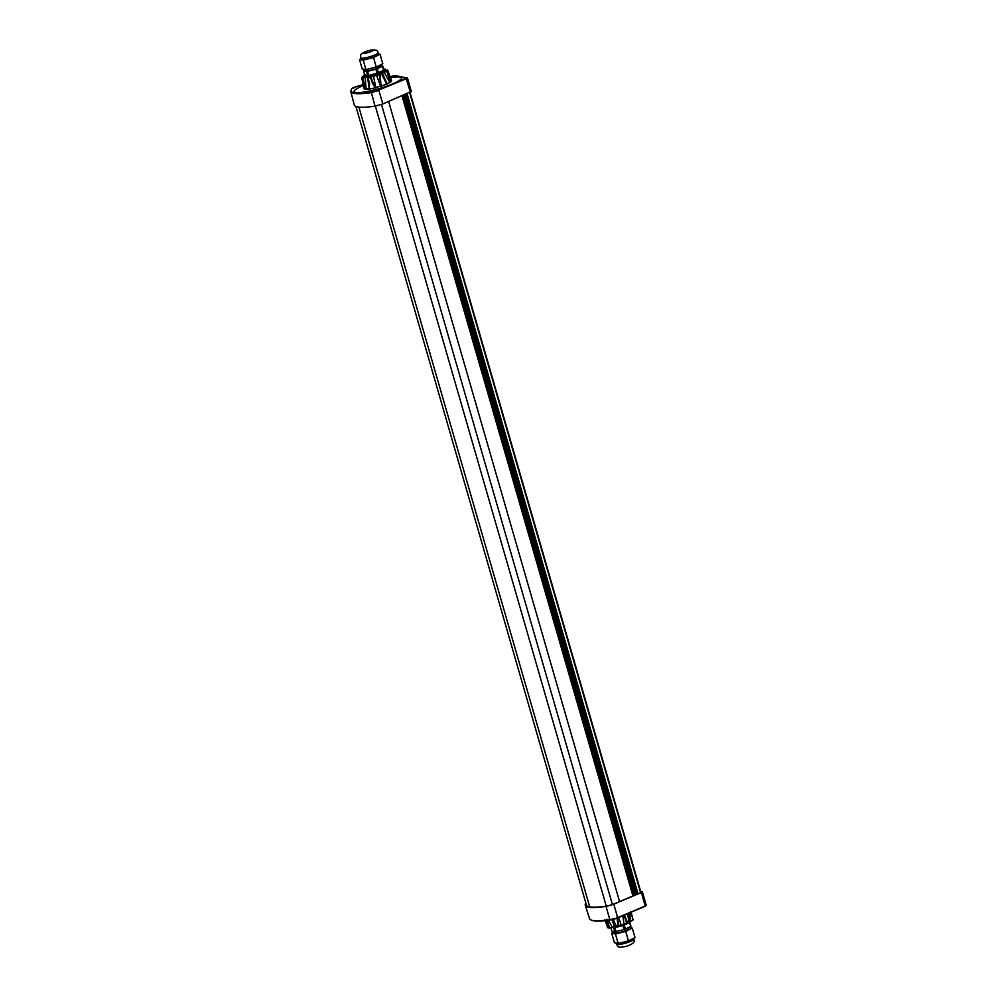 <?xml version="1.0" encoding="UTF-8"?>
<svg xmlns="http://www.w3.org/2000/svg" width="997" height="997" viewBox="0 0 997 997"><rect width="100%" height="100%" fill="white"/><g stroke="black" fill="none" stroke-linecap="round" stroke-linejoin="round"><path stroke-width="1.5" d="M388.631 101.507L619.561 901.575L388.631 101.507M612.981 927.609A9.309 1.52 -16.1 0 0 616.607 927.11L614.725 927.584A9.982 1.633 163.9 0 1 613.716 927.721L612.981 927.609A9.309 1.52 163.9 0 1 611.448 927.409M621.168 925.964A9.309 1.52 -16.1 0 0 625.306 924.531L624.122 925.104A9.97 1.633 163.9 0 1 623.063 925.478L621.168 925.964A9.309 1.52 163.9 0 1 616.607 927.11M630.951 926.113L629.805 922.113L630.951 926.113A9.883 1.62 163.9 0 1 630.789 926.363L625.281 929.104A9.97 1.633 163.9 0 1 624.222 929.478L615.884 931.584A9.982 1.633 163.9 0 1 614.862 931.721L611.834 931.186L610.8 927.571M628.334 927.596L628.671 928.793A6.954 1.134 163.9 0 1 622.315 931.809A6.954 1.134 163.9 0 1 615.311 932.644L615.037 931.697M627.749 923.409A9.309 1.52 163.9 0 1 625.306 924.531M625.73 931.385L615.436 933.977L618.177 943.461L628.459 940.869L625.73 931.385L632.272 928.12L628.609 927.459M618.177 943.461L614.451 942.801L611.709 933.317L615.436 933.977M611.709 933.317L614.925 931.709M628.459 940.869L635.014 937.604L632.272 928.12M411.337 91.462L382.798 103.975L375.046 106.156A54.81 8.948 -16.1 0 1 354.284 104.972L350.757 91.412L351.642 88.808L357.337 86.29A6.181 1.009 -16.1 0 0 351.816 88.696C350.209 90.964 351.069 92.372 354.421 92.92C357.549 93.531 363.157 93.294 371.245 92.185L375.046 106.156M406.888 77.766L378.598 90.104L407.424 78.277L395.099 75.647L392.619 76.345L395.273 75.635L407.511 78.09L411.425 91.761M390.238 77.729A24.651 4.025 -16.1 0 1 401.504 77.928A24.651 4.025 -16.1 0 1 386.325 86.29A24.651 4.025 -16.1 0 1 354.134 91.599A24.651 4.025 -16.1 0 1 363.531 85.443A24.738 4.038 -16.1 0 0 354.06 91.624A24.738 4.038 -16.1 0 0 386.35 86.303A24.738 4.038 -16.1 0 0 401.592 77.903A24.738 4.038 -16.1 0 0 390.226 77.704M382.798 103.975L378.91 90.428L371.133 92.634A54.436 8.886 163.9 0 1 350.757 91.412M630.864 911.757L632.958 919.222M632.734 918.499L630.578 911.482M628.933 921.951L632.297 920.48L630.067 921.515L630.029 912.654M628.92 922.3L628.235 913.414M627.736 913.414L629.07 922.225L627.599 922.848L624.496 914.997M627.263 921.814L626.49 922.063L627.387 923.534L629.294 922.138L628.073 915.944M627.574 913.663L629.07 922.225M626.639 923.135L627.387 923.534L618.589 926.375L626.639 923.135L624.01 915.009M629.281 922.1A0.723 0.723 0 0 1 628.87 922.91L627.462 923.521A0.723 0.723 0 0 1 627.312 923.571L624.022 924.418L622.801 915.707M624.085 923.907L621.268 925.316L618.701 917.439M617.268 917.215L618.663 924.618L617.966 924.842L616.856 917.19M617.966 924.842L618.476 926.45L618.913 925.69L616.32 926.375L613.03 918.711M606.899 919.209L609.566 927.895L615.822 926.45L612.482 918.387M615.797 926.412L616.669 926.849L615.947 925.341M616.669 926.849L614.401 926.525L611.921 919.683M614.401 926.525L612.008 926.874L608.581 920.231M608.506 927.92L607.672 927.472L609.267 927.409L608.257 926.475L606.662 919.857M604.83 919.558L607.672 927.472M605.204 920.63L607.622 927.459A0.723 0.723 0 0 0 608.207 927.958L609.341 927.97L608.257 926.475M632.945 920.081L632.272 918.76L632.945 920.081M631.151 912.18L633.02 919.882A0.723 0.723 0 0 1 632.559 920.405A0.723 0.723 0 0 0 632.559 920.405L632.347 919.895M627.624 923.334L626.914 923.085L627.624 923.334M618.202 925.914L618.476 926.45A0.723 0.723 0 0 0 618.651 926.375L621.181 924.855M618.589 926.375L618.663 924.618L619.012 925.627M612.644 927.21L609.304 927.983A0.723 0.723 0 0 0 609.354 927.97L616.134 926.786M616.707 926.886L618.913 925.69M368.092 77.479L365.238 77.504L365.662 76.719L362.871 77.218L363.02 78.003L365.238 77.504L366.073 88.945L372.193 88.583L384.206 85.156L390.5 82.203L391.671 80.832L390.338 80.234M369.064 89.107L364.416 89.144L364.989 87.474M375.096 87.935L369.563 89.045M369.476 88.683L368.329 78.788L369.563 83.748L369.202 88.721L367.482 76.595L368.616 76.806L368.691 78.813L368.591 76.856L368.08 77.679L370.248 76.52L372.404 83.175L375.445 87.836M376.218 74.601L376.492 75.236L371.108 77.031L370.398 76.445L379.284 73.915L378.985 74.775L376.492 75.236L380.542 86.029L375.769 87.748M381.053 85.842L379.396 75.847L380.169 75.685L381.053 85.842M381.814 73.516A0.723 0.71 126.9 0 0 381.053 73.292L386.35 70.513L386.624 71.261L381.839 73.554L386.637 83.785L381.353 86.141M381.016 73.267L381.614 73.965L379.919 74.601L379.446 73.89L381.365 73.491L386.736 84.147M383.658 71.585L389.79 82.178L386.986 84.035M391.622 80.782L389.964 82.066L387.16 72.258L387.758 72.033L390.5 82.203M387.783 70.451L391.671 80.832M365.887 89.331L363.98 88.733M365.076 88.808L364.241 88.297L361.687 77.99L362.796 78.065L362.646 77.28L362.173 78.177L365.513 89.344M362.472 79.262L363.095 79.137L365.7 89.331M370.398 76.445L371.32 78.152L371.108 77.031L368.454 77.729M373.401 75.398L375.744 87.4L374 85.418L371.32 78.152L370.572 78.427M379.284 73.915L380.169 75.685M381.614 73.965L383.222 77.168M381.976 72.457L387.21 83.922M391.36 80.757L387.821 70.525L387.758 72.033M387.447 70.475L384.206 69.827L384.493 69.179L384.817 70.014M385.365 69.553L385.739 70.6M379.134 74.763L379.396 75.847L379.134 74.763M387.16 72.258L386.624 71.261L387.16 72.258M387.447 70.961L386.624 70.55M384.904 70.114L385.752 70.451M384.206 69.827L384.992 70.151M383.434 69.192L384.618 69.117L385.752 70.7L384.904 69.08M363.519 75.809L363.519 75.809A0.723 0.648 63.1 0 1 363.755 75.099A0.723 0.723 0 0 0 363.456 75.859L363.706 76.943M363.506 76.806L364.092 74.999L363.83 76.968M362.185 77.666L362.372 77.031L362.185 77.666M361.687 77.99L364.03 76.071M362.796 78.065L363.095 79.137L362.796 78.065M363.581 75.884L365.052 74.451M646.056 905.114L645.159 905.974L641.407 892.539L613.778 904.192L606.026 906.385A54.81 8.948 163.9 0 1 585.276 905.276A54.81 8.948 163.9 0 1 585.875 903.157M640.66 891.393L642.504 891.792L641.407 892.539M613.778 904.192L617.654 917.576L645.034 906.323L646.243 905.226L642.404 891.991M593.352 920.73C596.48 921.353 602.088 921.103 610.189 919.994A6.181 1.009 163.9 0 0 617.529 917.925L609.877 919.77L606.026 906.385M586.199 904.291A54.449 8.898 -16.1 0 0 586.236 904.915A54.449 8.898 -16.1 0 0 606.625 906.099A5.683 0.922 -16.1 0 0 613.367 904.192L640.921 892.564L641.694 892.016L640.772 891.792M365.862 69.603L363.755 70.675A9.982 1.633 -16.1 0 0 363.556 70.949L364.703 74.962L367.731 75.498A9.883 1.62 -16.1 0 0 368.603 75.386L377.252 73.205A9.97 1.633 -16.1 0 0 378.299 72.831L383.621 70.189A9.982 1.633 -16.1 0 0 383.82 69.902L383.808 69.877M363.581 70.974L366.572 71.497A9.883 1.62 -16.1 0 0 367.457 71.385L376.093 69.204A9.97 1.633 -16.1 0 0 377.14 68.83L382.462 66.188A9.982 1.633 -16.1 0 0 382.661 65.902L379.633 65.353A9.982 1.633 -16.1 0 0 379.583 65.366M382.661 65.889L383.82 69.89L382.661 65.902M366.198 69.566L366.435 70.351A6.954 1.134 -16.1 0 0 373.426 69.516A6.954 1.134 -16.1 0 0 379.782 66.5L379.471 65.416M370.386 74.937A9.309 1.52 -16.1 0 0 375.445 73.666M383.347 70.326L383.446 70.662A9.309 1.52 163.9 0 1 377.713 73.828A9.309 1.52 163.9 0 1 365.55 75.834L365.338 75.087A9.309 1.52 -16.1 0 0 367.008 75.386M379.545 72.22A9.309 1.52 -16.1 0 0 382.437 70.775M376.243 67.023L382.798 63.758L380.056 54.274L373.501 57.539L376.243 67.023L365.961 69.628L362.223 68.955L359.493 59.471L360.939 58.748M378.312 53.963L380.056 54.274M359.493 59.471L363.22 60.132L365.961 69.628M373.501 57.539L363.22 60.132M360.677 57.863L361.113 59.371A9.01 1.471 -16.1 0 0 361.687 59.683A9.01 1.471 -16.1 0 0 371.545 57.863A9.01 1.471 -16.1 0 0 378.424 54.374L377.988 52.866C378.125 49.875 374.797 49.177 368.005 50.797C358.097 54.349 361.275 55.284 360.677 57.863A9.01 1.471 -16.1 0 0 361.25 58.175A9.01 1.471 -16.1 0 0 371.121 56.355A9.01 1.471 -16.1 0 0 377.988 52.866M363.618 53.252A5.172 0.847 -16.1 0 0 372.118 51.109A5.172 0.847 -16.1 0 0 369.04 50.548A5.172 0.847 -16.1 0 0 363.618 53.252M608.556 927.559L609.304 927.983A0.723 0.723 0 0 1 609.13 928.008M387.821 70.525L387.808 70.488A0.723 0.723 0 0 0 386.998 70.014L384.805 70.077M381.502 104.473L612.432 904.566M606.276 906.148L375.358 106.118M358.883 107.103L589.713 906.846M402.028 95.862L632.945 895.929M410.004 92.484L640.934 892.564M640.585 892.701L409.655 92.634M407.1 93.718L638.03 893.786M636.983 894.234L406.053 94.154M405.33 94.466L636.26 894.533M635.837 894.708L404.907 94.64M635.089 895.019L404.159 94.952M403.237 95.351L634.167 895.418M633.743 895.593L402.813 95.525M623.063 925.478L624.222 929.478M622.888 925.528L624.035 929.528M624.122 925.104L625.281 929.104M624.272 925.042L625.431 929.042M629.556 922.412L630.702 926.412M629.63 922.362L630.789 926.363M613.604 927.721L614.763 931.721M613.716 927.721L614.862 931.721M614.725 927.584L615.884 931.584M614.887 927.546L616.046 931.547M633.818 939.211A9.01 1.471 163.9 0 1 625.58 943.125A9.01 1.471 163.9 0 1 616.507 944.209C618.389 946.078 616.196 948.558 626.477 946.29C633.083 944.034 635.525 941.679 633.818 939.211L633.569 938.327M357.337 86.29L363.307 84.558L357.337 86.29M392.544 76.071L389.927 76.831L392.544 76.071M378.598 90.104A6.181 1.009 163.9 0 1 371.245 92.185M410.428 92.31L406.091 78.501M364.092 74.999L364.939 74.488M362.871 77.218L362.173 77.105A0.723 0.648 59.1 0 0 362.011 77.168A0.723 0.723 0 0 0 361.674 77.953L361.674 77.928A0.723 0.723 0 0 0 361.674 77.965L364.179 88.06M365.662 76.719L367.482 76.595M381.689 73.404L381.689 73.404A0.723 0.723 0 0 1 381.938 73.741A0.723 0.661 145.3 0 0 381.166 73.317M361.799 77.38A0.723 0.648 59.1 0 1 362.011 77.168A0.723 0.723 0 0 1 362.123 77.118L364.241 75.946M645.159 905.974L617.617 917.888M645.906 905.6L645.109 906.285M585.276 905.276L589.526 918.623A54.436 8.886 -16.1 0 0 609.877 919.77M378.299 72.831L377.14 68.83M378.449 72.769L377.29 68.768M377.252 73.205L376.093 69.204M377.053 73.255L375.906 69.254M368.778 75.348L367.631 71.348M368.603 75.386L367.457 71.385M367.731 75.498L366.572 71.497M367.631 75.498L366.472 71.497M364.703 74.949L363.556 70.974L364.703 74.962M383.621 70.189L382.462 66.188M383.533 70.239L382.374 66.238M586.535 905.463L355.904 106.442M410.054 92.472L640.984 892.539M616.196 943.112L616.507 944.209M632.547 920.405L629.082 922.237M618.464 926.462L616.669 926.898A0.723 0.723 0 0 1 615.934 926.649L615.909 926.612M368.167 77.155L368.142 77.205A0.723 0.723 0 0 0 368.08 77.704L368.79 81.168M385.864 70.613L385.49 69.566M383.571 69.167L384.78 69.08A0.723 0.723 0 0 1 385.503 69.566M589.526 918.623C590.922 921.378 597.789 921.839 610.139 920.019L617.579 917.913L645.071 906.31"/></g></svg>
